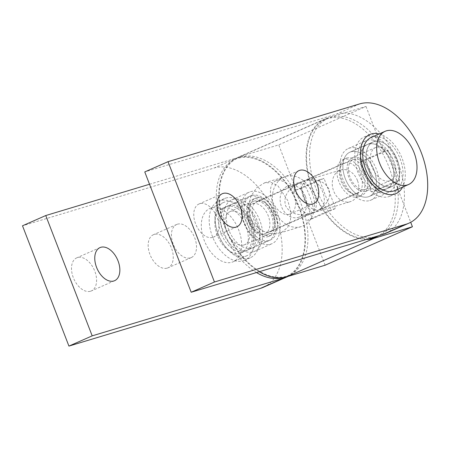 <?xml version="1.0" encoding="UTF-8"?>
<svg xmlns="http://www.w3.org/2000/svg" width="450" height="450" viewBox="0 0 450 450"><rect width="100%" height="100%" fill="white"/><g stroke="black" fill="none" stroke-linecap="round" stroke-linejoin="round"><path stroke-width="0.34" stroke-dasharray="2.25 1.69" d="M369.754 200.531A28.164 17.376 66.2 0 0 370.986 200.076A28.164 17.376 66.2 0 0 375.947 168.278A28.164 17.376 66.2 0 0 349.509 148.072A28.164 17.376 66.2 0 0 348.277 148.528A28.164 17.376 66.2 0 0 343.311 180.326A28.164 17.376 66.2 0 0 369.754 200.531M367.003 140.366A28.164 17.376 -113.8 0 1 393.441 160.571A28.164 17.376 -113.8 0 1 388.479 192.369A28.164 17.376 -113.8 0 1 387.242 192.825A28.164 17.376 -113.8 0 1 360.804 172.62A28.164 17.376 -113.8 0 1 365.771 140.822A28.164 17.376 -113.8 0 1 367.003 140.366M368.314 196.802A24.159 14.906 66.2 0 0 369.371 196.408A24.159 14.906 66.2 0 0 373.629 169.132A24.159 14.906 66.2 0 0 350.949 151.802A24.159 14.906 66.2 0 0 349.892 152.196A24.159 14.906 66.2 0 0 345.634 179.471A24.159 14.906 66.2 0 0 368.314 196.802A24.159 14.906 66.2 0 0 369.371 196.408A24.159 14.906 66.2 0 0 373.629 169.132A24.159 14.906 66.2 0 0 350.949 151.802A24.159 14.906 66.2 0 0 349.892 152.19A24.159 14.906 66.2 0 0 345.634 179.471A24.159 14.906 66.2 0 0 368.314 196.802M368.443 144.096A24.159 14.906 -113.8 0 1 391.123 161.426A24.159 14.906 -113.8 0 1 386.865 188.702A24.159 14.906 -113.8 0 1 385.808 189.096A24.159 14.906 -113.8 0 1 363.127 171.765A24.159 14.906 -113.8 0 1 367.386 144.489A24.159 14.906 -113.8 0 1 368.443 144.096A24.159 14.906 66.2 0 0 367.386 144.489A24.159 14.906 66.2 0 0 363.127 171.765A24.159 14.906 66.2 0 0 385.808 189.096A24.159 14.906 66.2 0 0 386.865 188.702A24.159 14.906 66.2 0 0 391.123 161.426A24.159 14.906 66.2 0 0 368.443 144.096M264.488 233.809A16.149 9.962 66.2 0 0 265.196 233.544A16.149 9.962 66.2 0 0 268.043 215.314A16.149 9.962 66.2 0 0 252.883 203.726A16.149 9.962 66.2 0 0 252.174 203.991A16.149 9.962 66.2 0 0 249.328 222.221A16.149 9.962 66.2 0 0 264.488 233.809M299.407 183.234A16.149 9.962 -113.8 0 1 314.567 194.816A16.149 9.962 -113.8 0 1 311.721 213.053A16.149 9.962 -113.8 0 1 311.012 213.311A16.149 9.962 -113.8 0 1 295.853 201.729A16.149 9.962 -113.8 0 1 298.699 183.493A16.149 9.962 -113.8 0 1 299.407 183.234M224.977 201.943A29.07 17.933 66.2 0 0 223.706 202.416A29.07 17.933 66.2 0 0 218.582 235.232A29.07 17.933 66.2 0 0 245.869 256.084A29.07 17.933 66.2 0 0 247.14 255.617A29.07 17.933 66.2 0 0 252.264 222.795A29.07 17.933 66.2 0 0 224.977 201.943M211.022 208.091A29.07 17.933 66.2 0 0 209.745 208.564A29.07 17.933 66.2 0 0 204.621 241.38A29.07 17.933 66.2 0 0 231.913 262.232A29.07 17.933 66.2 0 0 233.184 261.765A29.07 17.933 66.2 0 0 238.309 228.943A29.07 17.933 66.2 0 0 211.022 208.091M226.738 206.516A24.159 14.906 -113.8 0 1 249.418 223.847A24.159 14.906 -113.8 0 1 245.16 251.123A24.159 14.906 -113.8 0 1 244.102 251.516A24.159 14.906 -113.8 0 1 221.422 234.186A24.159 14.906 -113.8 0 1 225.686 206.904A24.159 14.906 -113.8 0 1 226.738 206.516M250.003 196.268A24.159 14.906 -113.8 0 1 272.683 213.598A24.159 14.906 -113.8 0 1 268.425 240.879A24.159 14.906 -113.8 0 1 267.368 241.268A24.159 14.906 -113.8 0 1 244.688 223.937A24.159 14.906 -113.8 0 1 248.946 196.661A24.159 14.906 -113.8 0 1 250.003 196.268M253.254 251.848A28.164 17.376 66.2 0 0 254.486 251.393A28.164 17.376 66.2 0 0 259.453 219.594A28.164 17.376 66.2 0 0 233.016 199.389A28.164 17.376 66.2 0 0 231.778 199.845A28.164 17.376 66.2 0 0 226.817 231.643A28.164 17.376 66.2 0 0 253.254 251.848M250.504 191.683A28.164 17.376 -113.8 0 1 276.947 211.888A28.164 17.376 -113.8 0 1 271.98 243.686A28.164 17.376 -113.8 0 1 270.748 244.142A28.164 17.376 -113.8 0 1 244.311 223.937A28.164 17.376 -113.8 0 1 249.272 192.139A28.164 17.376 -113.8 0 1 250.504 191.683M251.814 248.119A24.159 14.906 66.2 0 0 252.872 247.725A24.159 14.906 66.2 0 0 257.13 220.449A24.159 14.906 66.2 0 0 234.45 203.119A24.159 14.906 66.2 0 0 233.398 203.513A24.159 14.906 66.2 0 0 229.134 230.788A24.159 14.906 66.2 0 0 251.814 248.119M251.944 195.412A24.159 14.906 -113.8 0 1 274.624 212.743A24.159 14.906 -113.8 0 1 270.366 240.024A24.159 14.906 -113.8 0 1 269.308 240.412A24.159 14.906 -113.8 0 1 246.628 223.082A24.159 14.906 -113.8 0 1 250.886 195.806A24.159 14.906 -113.8 0 1 251.944 195.412M353.829 159.261A16.149 9.962 -113.8 0 1 368.989 170.848A16.149 9.962 -113.8 0 1 366.142 189.079A16.149 9.962 -113.8 0 1 365.434 189.343A16.149 9.962 -113.8 0 1 350.274 177.756A16.149 9.962 -113.8 0 1 353.121 159.525A16.149 9.962 -113.8 0 1 353.829 159.261M318.909 209.835A16.149 9.962 66.2 0 0 319.618 209.576A16.149 9.962 66.2 0 0 322.464 191.34A16.149 9.962 66.2 0 0 307.305 179.758A16.149 9.962 66.2 0 0 306.596 180.017A16.149 9.962 66.2 0 0 303.75 198.253A16.149 9.962 66.2 0 0 318.909 209.835M371.177 137.453A29.07 17.933 -113.8 0 1 372.448 136.986A29.07 17.933 -113.8 0 1 399.735 157.838A29.07 17.933 -113.8 0 1 394.611 190.654M391.573 186.553A24.159 14.906 66.2 0 0 392.631 186.165A24.159 14.906 66.2 0 0 396.889 158.884A24.159 14.906 66.2 0 0 374.209 141.553A24.159 14.906 66.2 0 0 373.151 141.947A24.159 14.906 66.2 0 0 368.893 169.222A24.159 14.906 66.2 0 0 391.573 186.553A24.159 14.906 -113.8 0 1 368.893 169.222A24.159 14.906 -113.8 0 1 373.151 141.947A24.159 14.906 -113.8 0 1 374.209 141.553A24.159 14.906 -113.8 0 1 396.889 158.884A24.159 14.906 -113.8 0 1 392.631 186.165A24.159 14.906 -113.8 0 1 391.573 186.553M366.418 239.411A64.597 39.853 -113.8 0 1 340.194 228.864A64.597 39.853 -113.8 0 1 306.877 168.086A64.597 39.853 -113.8 0 1 324.844 119.042A64.597 39.853 -113.8 0 1 327.673 117.996L366.002 106.442L278.724 144.889L240.39 156.442A64.597 39.853 66.2 0 0 237.566 157.489A64.597 39.853 66.2 0 0 219.594 206.533A64.597 39.853 66.2 0 0 252.917 267.311A64.597 39.853 66.2 0 0 259.273 271.716M250.026 217.254L248.355 206.415L250.999 195.936L256.984 187.481L264.611 182.846L271.648 182.604L277.988 185.895L287.803 200.616L290.447 210.51L290.548 219.836L287.674 227.436L281.638 232.363L279.748 233.055L271.384 233.696L262.761 231.097L255.133 225.405L250.026 217.254M305.145 199.665C301.669 190.192 300.392 184.297 301.303 181.98L303.412 181.26C316.069 178.273 324.591 180.906 328.967 189.174C331.267 198.388 326.548 206.032 314.809 212.113L313.189 212.777C314.1 210.459 312.817 204.564 309.341 195.092C305.899 186.542 303.3 182.121 301.528 181.828L299.678 182.638C287.938 188.724 283.219 196.369 285.519 205.583C289.901 213.846 298.418 216.484 311.079 213.491L312.958 212.929C311.192 212.636 308.588 208.215 305.145 199.665M357.486 180.574A16.537 12.977 -106.8 0 0 340.802 169.987A16.537 12.977 -106.8 0 0 333.664 191.07A16.537 12.977 -106.8 0 0 350.348 201.651A16.537 12.977 -106.8 0 0 357.486 180.574M305.353 196.29A16.537 12.977 -106.8 0 0 288.669 185.704A16.537 12.977 -106.8 0 0 281.537 206.786A16.537 12.977 -106.8 0 0 298.221 217.373A16.537 12.977 -106.8 0 0 305.353 196.29M257.664 201.201A16.537 10.204 66.2 0 0 256.939 201.471A16.537 10.204 66.2 0 0 254.025 220.14A16.537 10.204 66.2 0 0 269.55 232.003A16.537 10.204 66.2 0 0 270.27 231.733A16.537 10.204 66.2 0 0 273.184 213.064A16.537 10.204 66.2 0 0 257.664 201.201M356.827 193.556A16.537 10.204 -113.8 0 1 341.303 181.693A16.537 10.204 -113.8 0 1 344.216 163.024A16.537 10.204 -113.8 0 1 344.942 162.754A16.537 10.204 -113.8 0 1 360.467 174.617A16.537 10.204 -113.8 0 1 357.548 193.286A16.537 10.204 -113.8 0 1 356.827 193.556M312.334 193.219A26.224 20.582 -106.8 0 0 285.874 176.428A26.224 20.582 -106.8 0 0 274.556 209.857A26.224 20.582 -106.8 0 0 301.016 226.648A26.224 20.582 -106.8 0 0 312.334 193.219M366.002 106.442L383.411 151.56L360.152 161.803L364.748 160.419L388.012 150.171L399.617 180.248L395.016 181.637L410.709 222.3M364.748 160.419L376.358 190.496L399.617 180.248M376.358 190.496L371.756 191.886L395.016 181.637M383.411 151.56L388.012 150.171M360.152 161.803L371.756 191.886M325.147 265.202L307.738 220.084L331.003 209.835L319.393 179.758L296.134 190.007L278.724 144.889M296.134 190.007L300.729 188.618L323.994 178.369L335.599 208.451L331.003 209.835M300.729 188.618L312.339 218.694L335.599 208.451M312.339 218.694L307.738 220.084M319.393 179.758L323.994 178.369M243.203 260.781A32.299 19.924 66.2 0 0 244.614 260.257A32.299 19.924 66.2 0 0 250.307 223.791A32.299 19.924 66.2 0 0 219.988 200.621A32.299 19.924 66.2 0 0 218.576 201.144A32.299 19.924 66.2 0 0 212.884 237.611A32.299 19.924 66.2 0 0 243.203 260.781M225.759 198.079A32.299 19.924 -113.8 0 1 256.078 221.248A32.299 19.924 -113.8 0 1 250.386 257.715A32.299 19.924 -113.8 0 1 248.974 258.238A32.299 19.924 -113.8 0 1 218.649 235.069A32.299 19.924 -113.8 0 1 224.347 198.602A32.299 19.924 -113.8 0 1 225.759 198.079M240.278 253.198A24.159 14.906 66.2 0 0 241.335 252.81A24.159 14.906 66.2 0 0 245.593 225.534A24.159 14.906 66.2 0 0 222.913 208.204A24.159 14.906 66.2 0 0 221.856 208.592A24.159 14.906 66.2 0 0 217.597 235.868A24.159 14.906 66.2 0 0 240.278 253.198M228.684 205.661A24.159 14.906 -113.8 0 1 251.364 222.992A24.159 14.906 -113.8 0 1 247.106 250.268A24.159 14.906 -113.8 0 1 246.049 250.661A24.159 14.906 -113.8 0 1 223.369 233.331A24.159 14.906 -113.8 0 1 227.627 206.049A24.159 14.906 -113.8 0 1 228.684 205.661M283.365 277.543A63.951 39.454 66.2 0 0 283.607 277.47A63.951 39.454 66.2 0 0 286.408 276.435A63.951 39.454 66.2 0 0 297.681 204.232A63.951 39.454 66.2 0 0 237.645 158.355A63.951 39.454 66.2 0 0 234.849 159.39A63.951 39.454 66.2 0 0 217.789 212.366A63.951 39.454 66.2 0 0 256.477 272.559M240.626 157.044A63.951 39.454 -113.8 0 1 300.656 202.916A63.951 39.454 -113.8 0 1 289.384 275.124A63.951 39.454 -113.8 0 1 286.588 276.159A63.951 39.454 -113.8 0 1 226.553 230.282A63.951 39.454 -113.8 0 1 237.825 158.079A63.951 39.454 -113.8 0 1 240.626 157.044M267.868 236.683A20.154 12.431 66.2 0 0 268.751 236.357A20.154 12.431 66.2 0 0 272.306 213.598A20.154 12.431 66.2 0 0 253.384 199.142A20.154 12.431 66.2 0 0 252.501 199.468A20.154 12.431 66.2 0 0 248.951 222.227A20.154 12.431 66.2 0 0 267.868 236.683M256.365 197.831A20.154 12.431 -113.8 0 1 275.282 212.287A20.154 12.431 -113.8 0 1 271.727 235.046A20.154 12.431 -113.8 0 1 270.849 235.373A20.154 12.431 -113.8 0 1 251.927 220.916A20.154 12.431 -113.8 0 1 255.482 198.157A20.154 12.431 -113.8 0 1 256.365 197.831M388.733 196.672A32.299 19.924 66.2 0 0 390.144 196.155A32.299 19.924 66.2 0 0 395.837 159.688A32.299 19.924 66.2 0 0 365.518 136.519A32.299 19.924 66.2 0 0 364.106 137.036A32.299 19.924 66.2 0 0 358.408 173.509A32.299 19.924 66.2 0 0 388.733 196.672M379.119 133.954A32.299 19.924 -113.8 0 1 401.124 156.021A32.299 19.924 -113.8 0 1 402.559 187.155M376.661 236.678A63.951 39.454 66.2 0 0 387.934 164.469A63.951 39.454 66.2 0 0 327.904 118.597A63.951 39.454 66.2 0 0 325.103 119.633A63.951 39.454 66.2 0 0 312.345 188.032A63.951 39.454 66.2 0 0 368.831 238.686M374.423 236.998A63.951 39.454 -113.8 0 1 316.063 188.668A63.951 39.454 -113.8 0 1 328.084 118.322A63.951 39.454 -113.8 0 1 330.879 117.287A63.951 39.454 -113.8 0 1 390.915 163.159A63.951 39.454 -113.8 0 1 379.642 235.367A63.951 39.454 -113.8 0 1 379.17 235.569M358.127 196.926A20.154 12.431 66.2 0 0 359.01 196.599A20.154 12.431 66.2 0 0 362.559 173.841A20.154 12.431 66.2 0 0 343.642 159.384A20.154 12.431 66.2 0 0 342.759 159.711A20.154 12.431 66.2 0 0 339.204 182.469A20.154 12.431 66.2 0 0 358.127 196.926M346.618 158.074A20.154 12.431 -113.8 0 1 365.541 172.53A20.154 12.431 -113.8 0 1 361.986 195.289A20.154 12.431 -113.8 0 1 361.103 195.615A20.154 12.431 -113.8 0 1 342.186 181.153A20.154 12.431 -113.8 0 1 345.735 158.4A20.154 12.431 -113.8 0 1 346.618 158.074M149.524 184.258L237.414 157.753A64.597 39.853 -113.8 0 1 271.316 167.203A64.597 39.853 -113.8 0 1 304.481 226.907A64.597 39.853 -113.8 0 1 287.944 276.418M263.407 287.274A64.597 39.853 66.2 0 0 281.374 238.23A64.597 39.853 66.2 0 0 248.057 177.452A64.597 39.853 66.2 0 0 214.155 168.002L22.5 225.787M177.469 224.184A18.084 11.16 -113.8 0 1 194.445 237.156A18.084 11.16 -113.8 0 1 191.256 257.58A18.084 11.16 -113.8 0 1 190.468 257.873A18.084 11.16 -113.8 0 1 173.486 244.896A18.084 11.16 -113.8 0 1 176.676 224.477A18.084 11.16 -113.8 0 1 177.469 224.184M167.203 268.116A18.084 11.16 66.2 0 0 167.996 267.829A18.084 11.16 66.2 0 0 171.186 247.404A18.084 11.16 66.2 0 0 154.204 234.428A18.084 11.16 66.2 0 0 153.411 234.72A18.084 11.16 66.2 0 0 150.227 255.144A18.084 11.16 66.2 0 0 167.203 268.116M90.546 291.234A18.084 11.16 66.2 0 0 91.333 290.942A18.084 11.16 66.2 0 0 94.522 270.517A18.084 11.16 66.2 0 0 77.546 257.546A18.084 11.16 66.2 0 0 76.753 257.839A18.084 11.16 66.2 0 0 73.564 278.257A18.084 11.16 66.2 0 0 90.546 291.234M254.126 201.071A18.084 11.16 -113.8 0 1 271.108 214.042A18.084 11.16 -113.8 0 1 267.919 234.467A18.084 11.16 -113.8 0 1 267.126 234.759A18.084 11.16 -113.8 0 1 250.149 221.782A18.084 11.16 -113.8 0 1 253.339 201.364A18.084 11.16 -113.8 0 1 254.126 201.071M243.866 245.002A18.084 11.16 66.2 0 0 244.654 244.71A18.084 11.16 66.2 0 0 247.843 224.291A18.084 11.16 66.2 0 0 230.867 211.314A18.084 11.16 66.2 0 0 230.074 211.607A18.084 11.16 66.2 0 0 226.884 232.031A18.084 11.16 66.2 0 0 243.866 245.002M385.673 233.415A64.597 39.853 66.2 0 0 403.639 184.371A64.597 39.853 66.2 0 0 370.322 123.593A64.597 39.853 66.2 0 0 336.42 114.142L144.765 171.928M289.468 214.262A18.084 11.16 66.2 0 0 290.261 213.969A18.084 11.16 66.2 0 0 293.451 193.545A18.084 11.16 66.2 0 0 276.469 180.574A18.084 11.16 66.2 0 0 275.681 180.866A18.084 11.16 66.2 0 0 272.492 201.285A18.084 11.16 66.2 0 0 289.468 214.262M212.811 237.375A18.084 11.16 66.2 0 0 213.598 237.083A18.084 11.16 66.2 0 0 216.787 216.658A18.084 11.16 66.2 0 0 199.811 203.687A18.084 11.16 66.2 0 0 199.018 203.979A18.084 11.16 66.2 0 0 195.829 224.398A18.084 11.16 66.2 0 0 212.811 237.375M376.391 147.212A18.084 11.16 -113.8 0 1 393.373 160.183A18.084 11.16 -113.8 0 1 390.184 180.607A18.084 11.16 -113.8 0 1 389.391 180.9A18.084 11.16 -113.8 0 1 372.414 167.923A18.084 11.16 -113.8 0 1 375.604 147.504A18.084 11.16 -113.8 0 1 376.391 147.212M366.131 191.149A18.084 11.16 66.2 0 0 366.924 190.856A18.084 11.16 66.2 0 0 370.108 170.432A18.084 11.16 66.2 0 0 353.132 157.455A18.084 11.16 66.2 0 0 352.339 157.748A18.084 11.16 66.2 0 0 349.149 178.172A18.084 11.16 66.2 0 0 366.131 191.149M327.673 117.996L240.39 156.442M237.414 157.753L214.155 168.002M359.679 103.899L336.42 114.142M370.986 200.076L388.479 192.369M369.371 196.408L392.631 186.165L369.371 196.408M349.892 152.196L373.151 141.947L349.892 152.19M348.277 148.528L365.771 140.822M265.196 233.544L311.721 213.053M223.706 202.416L209.745 208.564M245.16 251.123L268.425 240.879M225.686 206.904L248.946 196.661M247.14 255.617L233.184 261.765M252.174 203.991L298.699 183.493M254.486 251.393L271.98 243.686M252.872 247.725L270.366 240.024M233.398 203.513L250.886 195.806M231.778 199.845L249.272 192.139M366.142 189.079L319.618 209.576M353.121 159.525L306.596 180.017M324.844 119.042L237.566 157.489M303.412 181.26L340.802 169.987M288.669 185.704L301.528 181.828M299.678 182.638L256.939 201.471M344.216 163.024L301.478 181.851M264.611 182.841L285.874 176.428M279.754 233.061L301.016 226.648M357.548 193.286L314.809 212.113M313.014 212.906L270.27 231.733M298.221 217.373L311.079 213.491M312.958 212.929L350.348 201.651M244.614 260.257L250.386 257.715M241.335 252.81L247.106 250.268M221.856 208.592L227.627 206.049M218.576 201.144L224.347 198.602M286.408 276.435L289.384 275.124M268.751 236.357L271.727 235.046M252.501 199.468L255.482 198.157M234.849 159.39L237.825 158.079M390.144 196.155L395.91 193.612M364.106 137.036L369.872 134.499M379.215 235.553L379.642 235.367M359.01 196.599L361.986 195.289M342.759 159.711L345.735 158.4M325.103 119.633L328.084 118.322M191.256 257.58L167.996 267.829M114.598 280.693L91.333 290.942M267.919 234.467L244.654 244.71M253.339 201.364L230.074 211.607M100.013 247.59L76.753 257.839M176.676 224.477L153.411 234.72M313.521 203.721L290.261 213.969M236.863 226.834L213.598 237.083M390.184 180.607L366.924 190.856M375.604 147.504L352.339 157.748M222.278 193.731L199.018 203.979M298.941 170.618L275.681 180.866"/><path stroke-width="0.67" d="M408.566 184.506L394.611 190.654A29.07 17.933 -113.8 0 1 393.339 191.126A29.07 17.933 -113.8 0 1 366.053 170.274A29.07 17.933 -113.8 0 1 371.177 137.453L385.132 131.304A29.07 17.933 -113.8 0 1 386.404 130.838A29.07 17.933 -113.8 0 1 413.691 151.689A29.07 17.933 -113.8 0 1 408.566 184.506A29.07 17.933 -113.8 0 1 407.295 184.978A29.07 17.933 -113.8 0 1 380.008 164.126A29.07 17.933 -113.8 0 1 385.132 131.304M410.709 222.3L412.425 226.755L325.147 265.202L286.819 276.761A64.597 39.853 66.2 0 1 259.273 271.716M412.425 226.755L374.096 238.314A64.597 39.853 -113.8 0 1 366.418 239.411M256.477 272.559A63.951 39.454 66.2 0 0 283.365 277.543M402.559 187.155A32.299 19.924 -113.8 0 1 395.91 193.612A32.299 19.924 -113.8 0 1 394.498 194.136A32.299 19.924 -113.8 0 1 364.179 170.966A32.299 19.924 -113.8 0 1 369.872 134.499A32.299 19.924 -113.8 0 1 371.284 133.976A32.299 19.924 -113.8 0 1 379.119 133.954M368.831 238.686A63.951 39.454 66.2 0 0 373.866 237.713A63.951 39.454 66.2 0 0 376.661 236.678L379.215 235.553M379.17 235.569A63.951 39.454 -113.8 0 1 376.841 236.402A63.951 39.454 -113.8 0 1 374.423 236.998M287.944 276.418A64.597 39.853 -113.8 0 1 286.667 277.026A64.597 39.853 -113.8 0 1 283.843 278.072L92.188 335.858L68.929 346.101L260.578 288.321A64.597 39.853 66.2 0 0 263.407 287.274L286.667 277.026M100.806 247.297A18.084 11.16 -113.8 0 1 117.788 260.269A18.084 11.16 -113.8 0 1 114.598 280.693A18.084 11.16 -113.8 0 1 113.805 280.986A18.084 11.16 -113.8 0 1 96.829 268.009A18.084 11.16 -113.8 0 1 100.013 247.59A18.084 11.16 -113.8 0 1 100.806 247.297M92.188 335.858L45.759 215.539L22.5 225.787L68.929 346.101M45.759 215.539L149.524 184.258M214.453 281.998L168.03 161.679L359.679 103.899A64.597 39.853 -113.8 0 1 393.581 113.344A64.597 39.853 -113.8 0 1 426.904 174.122A64.597 39.853 -113.8 0 1 408.932 223.166A64.597 39.853 -113.8 0 1 406.108 224.213L214.453 281.998L191.194 292.247L382.843 234.461A64.597 39.853 66.2 0 0 385.673 233.415L408.932 223.166M299.734 170.325A18.084 11.16 -113.8 0 1 316.71 183.296A18.084 11.16 -113.8 0 1 313.521 203.721A18.084 11.16 -113.8 0 1 312.733 204.013A18.084 11.16 -113.8 0 1 295.751 191.036A18.084 11.16 -113.8 0 1 298.941 170.618A18.084 11.16 -113.8 0 1 299.734 170.325M223.071 193.438A18.084 11.16 -113.8 0 1 240.053 206.415A18.084 11.16 -113.8 0 1 236.863 226.834A18.084 11.16 -113.8 0 1 236.07 227.126A18.084 11.16 -113.8 0 1 219.094 214.155A18.084 11.16 -113.8 0 1 222.278 193.731A18.084 11.16 -113.8 0 1 223.071 193.438M168.03 161.679L144.765 171.928L191.194 292.247M374.096 238.314L286.819 276.761M283.843 278.072L260.578 288.321M406.108 224.213L382.843 234.461"/></g></svg>

